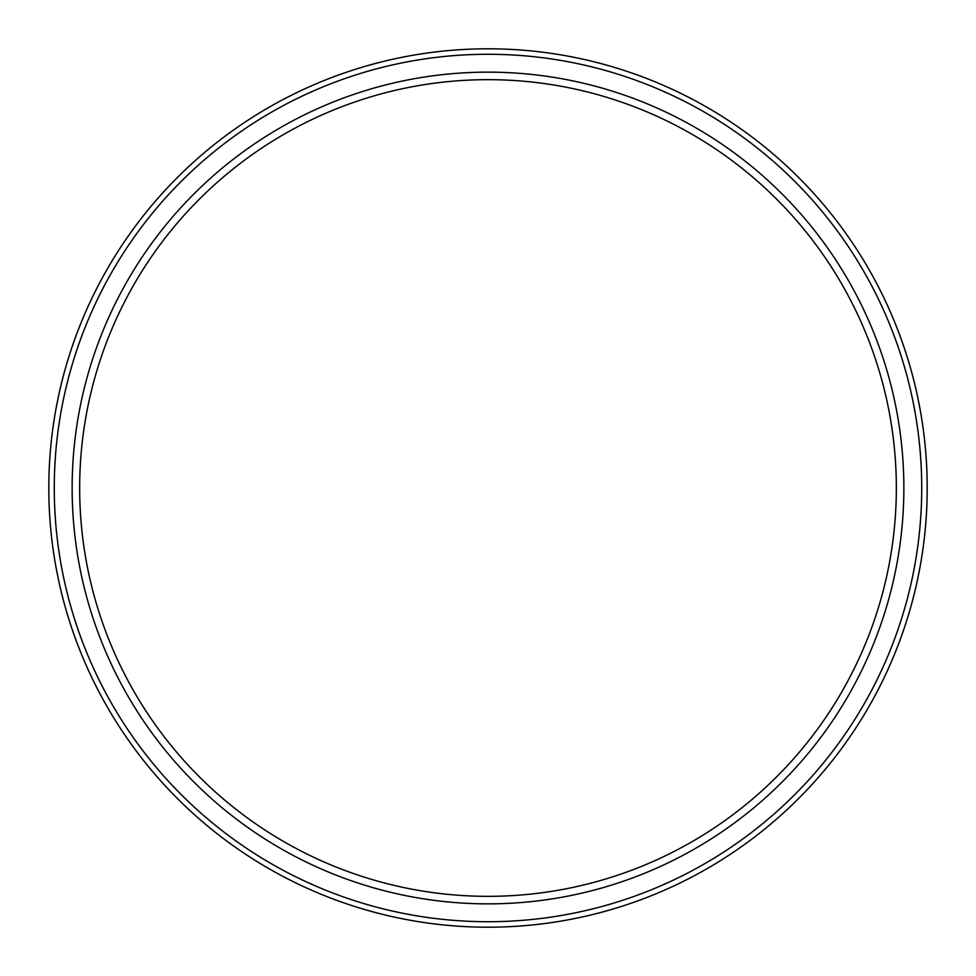<?xml version="1.0" encoding="UTF-8"?>
<svg xmlns="http://www.w3.org/2000/svg" width="976" height="976" viewBox="0 0 976 976"><rect width="100%" height="100%" fill="white"/><g stroke="black" fill="none" stroke-linecap="round" stroke-linejoin="round"><path stroke-width="1.46" d="M488 903.861A415.861 415.861 0 0 1 72.139 488A415.861 415.861 0 0 1 488 72.139A415.861 415.861 0 0 1 903.861 488A415.861 415.861 0 0 1 488 903.861M488 896.334A408.334 408.334 0 0 1 79.666 488A408.334 408.334 0 0 1 488 79.666A408.334 408.334 0 0 1 896.334 488A408.334 408.334 0 0 1 488 896.334M488 927.2A439.2 439.2 0 0 0 927.2 488A439.2 439.2 0 0 0 488 48.8A439.2 439.2 0 0 0 48.8 488A439.2 439.2 0 0 0 488 927.2M488 921.722A433.722 433.722 0 0 1 54.278 488A433.722 433.722 0 0 1 488 54.278A433.722 433.722 0 0 1 921.722 488A433.722 433.722 0 0 1 488 921.722"/></g></svg>
